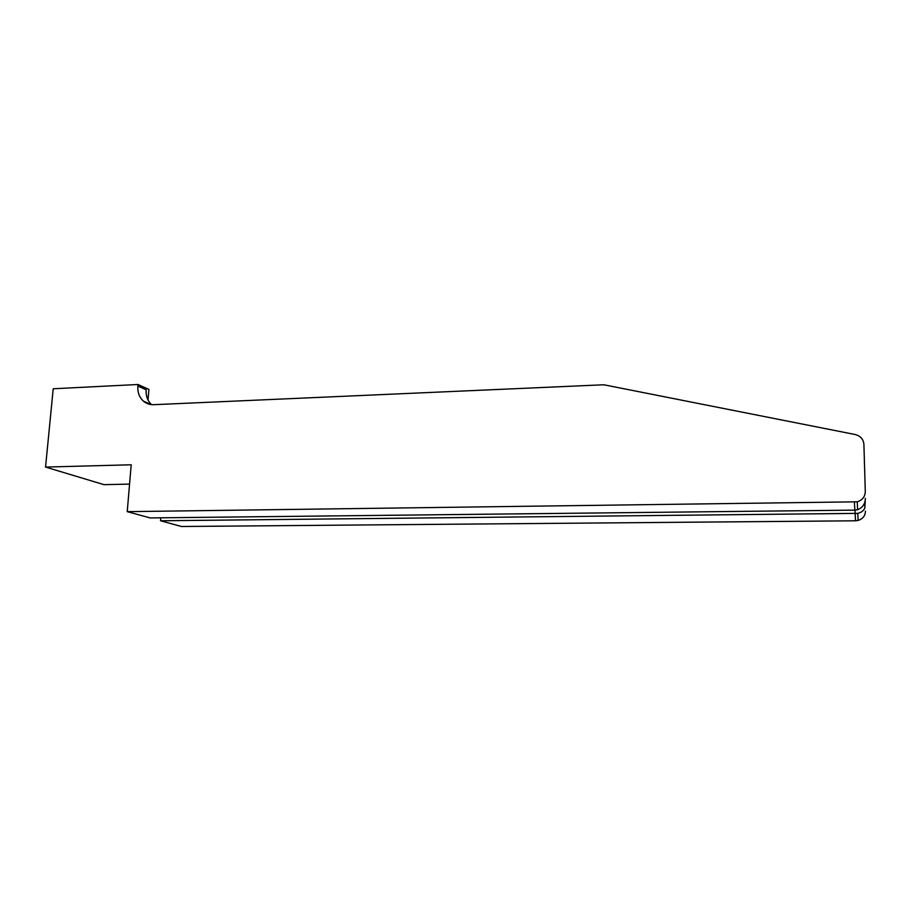 <?xml version="1.0" encoding="UTF-8"?>
<svg xmlns="http://www.w3.org/2000/svg" width="911" height="911" viewBox="0 0 911 911"><rect width="100%" height="100%" fill="white"/><g stroke="black" fill="none" stroke-linecap="round" stroke-linejoin="round"><path stroke-width="1.37" d="M160.78 517.812L160.541 520.773L181.471 526.501L855.497 520.796L854.985 510.126M160.541 520.773L857.786 513.371L858.116 520.443L855.497 520.796M45.55 467.07L131.195 464.781L127.233 511.652L857.251 501.813C862.421 500.116 865.097 496.7 865.291 491.576L863.901 444.283C863.389 439.17 860.474 435.913 855.167 434.524L603.845 384.772L153.743 404.689C149.803 404.814 146.364 403.641 143.437 401.159C139.326 397.378 137.47 392.334 137.868 386.025L137.994 384.499L53.214 388.769L45.55 467.07L103.968 484.652L129.567 484.105M137.994 384.499L148.914 389.43L148.026 400.02M127.233 511.652L150.144 517.926L854.86 510.126L854.393 502.2M147.787 403.038L147.73 403.732M865.45 511.105C865.268 515.797 862.831 518.917 858.116 520.443M151.568 404.632C147.571 400.886 145.76 395.921 146.147 389.749L137.868 386.025M865.348 498.283C865.256 503.84 862.671 507.655 857.615 509.704L854.86 510.126M865.256 500.185L864.846 508.065C863.571 510.764 861.214 512.529 857.786 513.371M151.431 404.609L143.437 401.159M857.251 501.813L857.615 509.704M864.846 508.065L864.698 502.644"/></g></svg>
